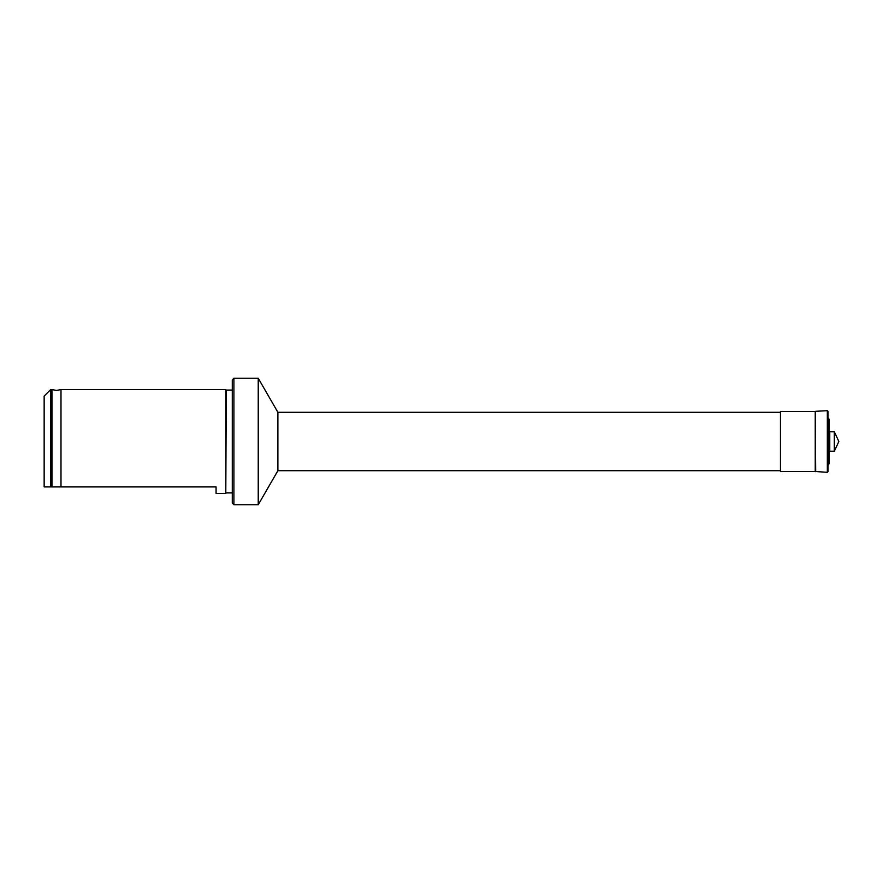<?xml version="1.0" encoding="UTF-8"?>
<svg xmlns="http://www.w3.org/2000/svg" width="883" height="883" viewBox="0 0 883 883"><rect width="100%" height="100%" fill="white"/><g stroke="black" fill="none" stroke-linecap="round" stroke-linejoin="round"><path stroke-width="1.32" d="M60.993 441.5L60.993 486.908L216.07 486.908L216.07 493.398L225.794 493.398L225.794 389.602L60.993 389.602L60.993 441.5M50.64 389.602L50.64 486.908L44.15 486.908L44.15 396.092L50.64 389.602L51.965 389.602L51.965 486.908L60.993 486.908M232.284 390.087L226.28 390.087L225.794 493.398M233.907 504.756L233.907 378.244L232.284 379.867L232.284 503.133L233.907 504.756L258.233 504.756L258.233 378.244L277.891 412.306L277.891 470.694L258.233 504.756M815.241 471.5L815.241 411.5L780.462 411.5L780.462 471.5L815.241 471.5L827.338 472.317L828.022 471.699L828.022 411.301L828.022 471.699M828.375 418.112L829.115 419.282L829.115 463.718L828.375 464.888M834.314 451.235L838.85 441.5L834.314 431.765L834.314 451.235L829.766 451.235L829.115 451.875L829.115 441.5M50.64 486.908L51.965 486.908M815.241 411.5L815.682 471.699M815.682 411.301L827.338 410.683L827.338 472.317M829.115 431.125L829.766 431.765L829.766 451.235M60.993 389.602L56.479 390.407L51.965 389.602M226.28 492.913L232.284 492.913M277.891 470.694L780.462 470.694M829.766 431.765L834.314 431.765M827.338 410.683L828.022 411.301M277.891 412.306L780.462 412.306M233.907 378.244L258.233 378.244"/></g></svg>

